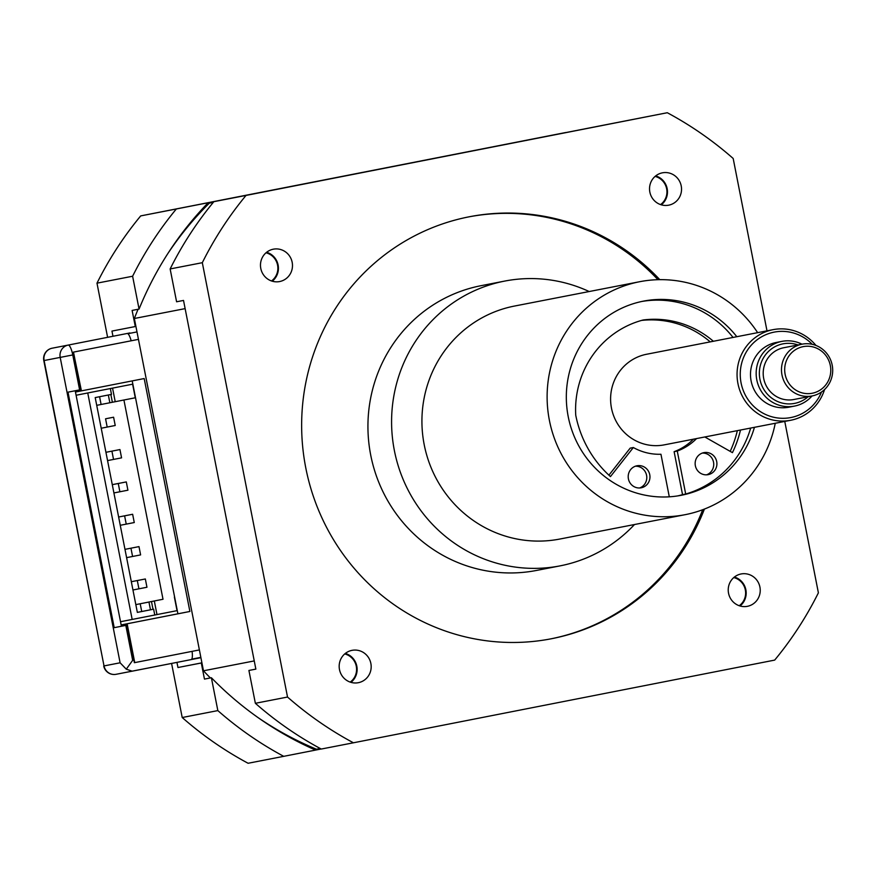 <?xml version="1.0" encoding="UTF-8"?>
<svg xmlns="http://www.w3.org/2000/svg" width="876" height="876" viewBox="0 0 876 876"><rect width="100%" height="100%" fill="white"/><g stroke="black" fill="none" stroke-linecap="round" stroke-linejoin="round"><path stroke-width="1.31" d="M713.382 341.268A93.809 90.984 -101 0 0 643.083 320.003A93.809 90.984 -101 0 0 575.74 415.202A109.062 105.777 -101 0 0 610.462 476.588L633.337 447.526A55.407 53.743 -101 0 0 660.953 454.261L669.297 496.823M608.908 475.164L630.183 448.14L633.337 447.526M750.655 428.057A98.9 95.922 -101 0 1 685.689 494.031L682.535 494.644L674.115 451.677L677.268 451.063A55.407 53.743 -101 0 0 696.562 438.569M674.115 451.677A55.407 53.743 79 0 0 693.409 439.183M685.689 494.031L677.268 451.063M641.582 301.508A98.9 95.922 -101 0 1 733.037 337.446M740.494 430.028A109.062 105.777 -101 0 1 732.445 452.64L704.83 436.971M628.41 478.876A11.213 10.873 -101 0 1 636.94 465.78A11.213 10.873 -101 0 1 649.751 474.715A11.213 10.873 -101 0 1 641.21 487.79A11.213 10.873 -101 0 1 628.41 478.876M695.358 465.736A11.213 10.873 -101 0 1 703.888 452.64A11.213 10.873 -101 0 1 716.699 461.564A11.213 10.873 -101 0 1 708.169 474.65A11.213 10.873 -101 0 1 695.358 465.736M639.611 487.976A11.213 10.873 79 0 0 635.385 466.207M706.56 474.836A11.213 10.873 79 0 0 702.333 453.067M710.228 341.881A93.809 90.984 79 0 0 641.56 320.419M730.19 451.37A109.062 105.777 79 0 0 737.34 430.642M754.433 427.324A98.9 95.922 -101 0 1 681.397 495.258A98.9 95.922 -101 0 1 681.232 495.29A98.9 95.922 -101 0 1 568.195 416.516A98.9 95.922 -101 0 1 643.477 301.125A98.9 95.922 -101 0 1 736.815 336.712M682.535 494.644A98.9 95.922 -101 0 1 677.75 495.904M136.995 331.916L127.885 333.712A10.545 2.573 -101.1 0 1 131.159 340.797L73.42 352.119A10.545 2.573 78.9 0 1 74.011 354.692L80.866 389.634L79.617 389.886L72.763 354.944L60.192 357.408L120.111 662.793L126.275 669.187L132.177 671.18L200.911 657.679L116.103 674.301A10.545 10.227 -101 0 1 116.081 674.301L116.081 674.301A10.545 10.227 -101 0 1 104.025 665.924L120.111 662.793M129.933 332.935L68.208 345.078A10.545 10.227 79 0 0 60.192 357.408L43.8 360.594L104.025 665.924L44.118 360.529A10.545 10.227 -101 0 1 52.122 348.21L68.208 345.078A10.545 2.573 78.9 0 1 72.763 354.944L74.011 354.692M127.075 625.146L114.209 627.665L127.075 625.146L133.929 660.088A10.545 2.573 78.9 0 1 134.357 662.694L199.389 649.926L138.452 339.362L131.159 340.786M133.929 660.088L132.67 660.329L126.275 669.187M200.845 657.361L191.734 659.146A10.545 2.573 -101.1 0 0 192.085 651.361M114.209 627.665L67.999 392.163L79.617 389.886M121.414 626.252L75.216 390.751M75.467 392.032L144.19 378.552L189.884 611.47L127.129 623.789L134.751 662.617M73.42 352.119L81.435 390.871M112.971 336.264L111.953 331.084L135.911 326.42L138.452 339.362L73.825 352.043M127.129 623.789L121.162 624.949M132.21 380.907L177.905 613.802L121.162 624.938M177.905 613.802L189.884 611.47M210.382 677.947A331.128 321.142 -101 0 1 203.473 670.797L199.389 649.926M344.717 653.934A15.735 15.264 -101 0 1 350.192 682.108M345.341 653.419A16.48 15.987 -101 0 1 350.969 682.349M733.77 577.569A15.735 15.264 -101 0 1 739.245 605.732M734.395 577.043A16.48 15.987 -101 0 1 740.012 605.984M266.008 252.792A15.735 15.264 -101 0 1 271.494 280.955M266.632 252.277A16.48 15.987 -101 0 1 272.261 281.207M655.062 176.415A15.735 15.264 -101 0 1 660.548 204.59M655.686 175.901A16.48 15.987 -101 0 1 661.314 204.831M170.141 268.943A356.05 345.319 -101 0 1 213.864 201.677L246.025 195.425A356.05 345.319 79 0 0 202.312 262.69L170.141 268.943L176.591 301.782L183.522 300.435L255.858 669.111L248.915 670.458L255.365 703.297L287.525 697.044A356.05 345.319 79 0 0 353.422 742.793L774.68 660.099A356.05 345.319 79 0 0 818.392 592.833L784.765 421.422M603.29 125.246A336.264 326.135 79 0 0 603.268 125.235L213.864 201.677M468.54 216.919A214.948 208.466 -101 0 1 657.975 279.696M702.705 509.722A214.948 208.466 -101 0 1 550.588 638.911M704.413 509.065A214.948 208.466 -101 0 1 551.738 638.681A214.948 208.466 -101 0 1 551.376 638.757A214.948 208.466 -101 0 1 305.713 467.554A214.948 208.466 -101 0 1 469.328 216.766A214.948 208.466 -101 0 1 659.803 279.663M589.176 291.533A145.055 140.686 79 0 0 504.74 281.076L481.088 285.675A145.055 140.686 79 0 0 370.679 454.918A145.055 140.686 79 0 0 536.462 570.451A145.055 140.686 79 0 0 536.703 570.407M353.422 742.793L321.251 749.046A356.05 345.319 -101 0 1 255.365 703.297M766.993 330.843L733.179 158.479A356.05 345.319 79 0 0 667.293 112.73L246.025 195.425M603.268 125.235L667.293 112.73M202.312 262.69L287.525 697.044M358.35 682.7A16.48 15.987 -101 0 1 358.328 682.7A16.48 15.987 -101 0 1 339.483 669.571A16.48 15.987 -101 0 1 352.032 650.342A16.48 15.987 -101 0 1 370.866 663.45A16.48 15.987 -101 0 1 358.35 682.7M747.403 606.323A16.48 15.987 -101 0 1 747.381 606.323A16.48 15.987 -101 0 1 728.536 593.194A16.48 15.987 -101 0 1 741.085 573.966A16.48 15.987 -101 0 1 759.919 587.084A16.48 15.987 -101 0 1 747.403 606.323M668.706 205.181A16.48 15.987 -101 0 1 668.673 205.181A16.48 15.987 -101 0 1 649.839 192.052A16.48 15.987 -101 0 1 662.387 172.824A16.48 15.987 -101 0 1 681.221 185.931A16.48 15.987 -101 0 1 668.706 205.181M279.652 281.546A16.48 15.987 -101 0 1 279.619 281.557A16.48 15.987 -101 0 1 260.785 268.428A16.48 15.987 -101 0 1 273.334 249.189A16.48 15.987 -101 0 1 292.168 262.307A16.48 15.987 -101 0 1 279.652 281.546M815.961 345.451A46.154 44.764 79 0 0 773.059 329.661A46.154 44.764 79 0 0 737.931 383.513A46.154 44.764 79 0 0 790.678 420.272A46.154 44.764 79 0 0 790.754 420.261A46.154 44.764 79 0 0 824.546 389.557M821.513 392.01A43.515 42.201 -101 0 1 790.875 417.545A43.515 42.201 -101 0 1 742.016 361.919A43.515 42.201 -101 0 1 812.238 344.312M664.304 444.844A46.154 44.764 -101 0 1 664.227 444.866A46.154 44.764 -101 0 1 611.47 408.096A46.154 44.764 -101 0 1 646.608 354.254L773.059 329.661M788.849 407.198A32.97 31.974 -101 0 1 788.794 407.209A32.97 31.974 -101 0 1 751.115 380.95A32.97 31.974 -101 0 1 776.202 342.483L781.885 341.377A32.97 31.974 79 0 0 756.787 379.845A32.97 31.974 79 0 0 794.466 406.103A32.97 31.974 79 0 0 794.521 406.092A32.97 31.974 79 0 0 812.041 395.974M812.172 395.941A26.379 25.579 79 0 0 832.2 365.161A26.379 25.579 79 0 0 802.066 344.169A26.379 25.579 79 0 0 781.983 374.95A26.379 25.579 79 0 0 812.129 395.952A26.379 25.579 79 0 0 812.172 395.941M812.293 393.236A23.74 23.017 -101 0 1 785.882 362.138A23.74 23.017 -101 0 1 825.006 354.451A23.74 23.017 -101 0 1 812.293 393.236M793.886 399.5A26.379 25.579 -101 0 1 793.842 399.511A26.379 25.579 -101 0 1 763.697 378.498A26.379 25.579 -101 0 1 783.768 347.728L802.066 344.169M801.978 344.191A32.97 31.974 79 0 0 781.885 341.377M808.099 396.74A30.331 29.412 -101 0 1 794.642 403.387A30.331 29.412 -101 0 1 759.404 371.468A30.331 29.412 -101 0 1 798.036 344.958M560.005 539.014A118.687 115.106 -101 0 1 559.808 539.047A118.687 115.106 -101 0 1 424.17 444.515A118.687 115.106 -101 0 1 514.508 306.053L639.699 281.711A118.687 115.106 79 0 0 549.361 420.173A118.687 115.106 79 0 0 684.999 514.705A118.687 115.106 79 0 0 685.196 514.672A118.687 115.106 79 0 0 775.26 423.272M757.641 332.661A118.687 115.106 79 0 0 639.699 281.711M504.74 281.076A145.055 140.686 79 0 0 394.331 450.319A145.055 140.686 79 0 0 560.114 565.863A145.055 140.686 79 0 0 560.355 565.808A145.055 140.686 79 0 0 634.487 524.527M135.911 326.42L134.357 318.492A331.128 321.142 -101 0 1 138.047 309.283M167.864 253.536A331.128 321.142 -101 0 1 209.32 203.155L213.284 202.378M320.233 748.498L316.455 749.232A331.128 321.142 -101 0 1 258.102 717.63M201.918 662.869L177.959 667.523L176.952 662.387M321.142 748.991L315.557 750.086A336.264 326.135 -101 0 1 211.39 677.75L204.458 679.097L201.294 662.99M135.287 326.54L132.123 310.433L139.065 309.075A336.264 326.135 -101 0 1 208.192 202.717L558.811 133.875A336.264 326.135 -101 0 1 558.965 133.951M182.208 717.521L217.839 710.6A356.05 345.319 79 0 0 283.725 756.338L248.094 763.27A356.05 345.319 -101 0 1 182.208 717.521L171.586 663.439M107.606 337.315L96.984 283.167A356.05 345.319 -101 0 1 140.708 215.901L565.743 132.528A336.264 326.135 -101 0 1 565.874 132.594M201.918 662.825L177.959 667.523M140.708 215.901L176.339 208.97A356.05 345.319 79 0 0 132.615 276.236L139.065 309.075M132.615 276.236L96.984 283.167M211.39 677.75L217.839 710.6M558.811 133.875L565.743 132.528M208.192 202.717L176.339 208.97M283.725 756.338L315.579 750.086M203.473 670.797L254.248 660.92M185.132 308.626L134.357 318.492M209.32 203.155L213.273 202.389M107.19 427.072L105.569 418.794L113.595 417.217L115.227 425.495L101.211 428.233M105.569 418.794L113.595 417.217M148.953 602.042L135.824 604.615L148.953 602.042L150.475 609.805L137.346 612.379L95.199 397.584L111.482 394.386L110.343 388.561L96.152 391.32L132.605 384.192L76.092 395.251L110.343 388.561M123.921 400.004L163.013 599.261L146.708 602.48M113.541 459.429L111.92 451.14L105.941 452.301L119.946 449.563L121.567 457.852L107.562 460.59M119.892 491.775L118.26 483.497L112.281 484.658L115.884 483.935L126.297 481.92L127.918 490.199L113.913 492.936M126.232 524.122L124.611 515.844L118.632 517.004L122.235 516.293L132.637 514.267L134.269 522.545L120.253 525.293M132.583 556.479L130.951 548.19L124.972 549.361L138.988 546.613L140.609 554.902L126.604 557.64M138.923 588.825L137.302 580.547L131.323 581.708L145.339 578.97L146.96 587.248L132.944 589.986M140.193 603.761L141.726 611.525M163.013 599.261L146.697 602.469M130.951 548.19L138.988 546.613M118.26 483.497L126.297 481.92M108.339 395.01L109.861 402.763L96.721 405.336M132.605 384.192L135.276 397.781L109.85 402.752M137.302 580.547L145.339 578.97M101.101 404.482L99.579 396.729M124.611 515.844L132.637 514.267M174.368 597.06L177.04 610.649L154.767 615.007L153.629 609.192L150.475 609.805M120.527 621.719L154.767 615.018M111.92 451.14L119.946 449.563M153.629 609.192L137.346 612.39M151.482 601.549L153.004 609.313M156.979 614.58L154.318 600.991M87.753 392.995L132.177 619.452M115.216 401.712L112.555 388.123M112.38 402.27L110.858 394.507M125.816 625.398L132.67 660.329M103.718 665.979A10.545 10.545 0 0 0 116.081 674.301L132.167 671.18M52.122 348.21A10.545 10.545 0 0 0 43.8 360.594M664.227 444.866L790.678 420.272M793.842 399.511L812.129 395.952M788.794 407.209L794.466 406.103M559.808 539.047L684.999 514.705M536.462 570.451L560.114 565.863"/></g></svg>

